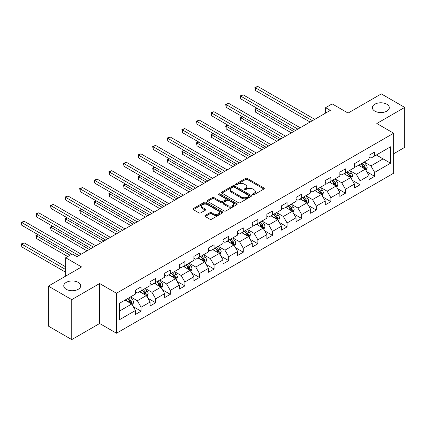 <?xml version="1.0" encoding="UTF-8"?>
<svg xmlns="http://www.w3.org/2000/svg" width="426" height="426" viewBox="0 0 426 426"><rect width="100%" height="100%" fill="white"/><g stroke="black" fill="none" stroke-linecap="round" stroke-linejoin="round"><path stroke-width="0.64" d="M252.852 194.666A0.911 0.527 0 0 0 254.136 194.666L263.896 189.032A1.299 0.751 0 0 0 264.28 188.5A1.299 0.751 0 0 0 263.896 187.972L247.362 178.425A1.299 0.751 0 0 0 245.525 178.425L235.77 184.059A0.911 0.527 0 0 0 235.503 184.431A0.911 0.527 0 0 0 235.77 184.804A0.911 0.527 0 0 0 237.053 184.804L238.315 184.075A4.159 2.402 0 0 1 244.194 184.075L245.573 184.868A4.159 2.402 0 0 1 246.792 186.567A4.159 2.402 0 0 1 245.573 188.26L244.311 188.99A0.911 0.527 0 0 0 244.045 189.362A0.911 0.527 0 0 0 244.311 189.735A0.911 0.527 0 0 0 245.594 189.735L246.856 189.006A4.159 2.402 0 0 1 252.735 189.006L254.114 189.799A4.159 2.402 0 0 1 255.334 191.498A4.159 2.402 0 0 1 254.114 193.196L252.852 193.921A0.911 0.527 0 0 0 252.586 194.293A0.911 0.527 0 0 0 252.852 194.666L252.852 193.921M78.214 282.39A8.472 4.888 0 0 0 68.985 281.325A8.472 4.888 0 0 0 63.756 285.846A8.472 4.888 0 0 0 66.238 289.302A8.472 4.888 0 0 0 75.466 290.362A8.472 4.888 0 0 0 80.695 285.846A8.472 4.888 0 0 0 78.214 282.39M386.829 104.21A8.472 4.888 0 0 0 377.596 103.151A8.472 4.888 0 0 0 372.367 107.666A8.472 4.888 0 0 0 374.848 111.127A8.472 4.888 0 0 0 384.082 112.187A8.472 4.888 0 0 0 389.305 107.666A8.472 4.888 0 0 0 386.829 104.21M205.204 215.439A1.299 0.751 0 0 0 204.826 215.971A1.299 0.751 0 0 0 205.204 216.499L209.842 219.177A1.299 0.751 0 0 0 211.679 219.177L222.516 212.92A1.299 0.751 0 0 0 222.899 212.393A1.299 0.751 0 0 0 222.516 211.86L205.987 202.313A1.299 0.751 0 0 0 204.15 202.313L193.308 208.575A1.299 0.751 0 0 0 192.93 209.102A1.299 0.751 0 0 0 193.308 209.635L198.91 212.867A1.299 0.751 0 0 0 200.747 212.867L205.391 210.188A1.299 0.751 0 0 0 205.769 209.661A1.299 0.751 0 0 0 205.391 209.129L202.611 207.526A3.477 2.008 0 0 1 201.594 206.104A3.477 2.008 0 0 1 203.734 204.251A3.477 2.008 0 0 1 207.526 204.688L218.41 210.971A3.477 2.008 0 0 1 219.427 212.393A3.477 2.008 0 0 1 217.281 214.246A3.477 2.008 0 0 1 213.495 213.809L211.679 212.76A1.299 0.751 0 0 0 209.842 212.76L205.204 215.439L205.204 216.499M393.656 153.754L404.7 147.38L404.7 107.4L381.307 93.89L348.085 113.071L332.179 103.885L325.629 107.666L330.304 110.371L76.904 256.67L72.223 253.971L65.673 257.751L65.673 276.123M71.754 299.622L71.754 339.602L99.641 323.499L99.641 283.524L71.754 299.622L48.362 286.118L81.584 266.937L65.673 257.751M99.641 283.524L116.484 293.248L393.656 133.221L393.656 173.201L116.484 333.228L116.484 293.248M404.7 107.4L376.813 123.497L393.656 133.221M238.411 202.685A1.299 0.751 0 0 0 240.248 202.685L251.084 196.429A1.299 0.751 0 0 0 251.462 195.896A1.299 0.751 0 0 0 251.084 195.369L234.55 185.821A1.299 0.751 0 0 0 232.713 185.821L221.877 192.078A1.299 0.751 0 0 0 221.493 192.611A1.299 0.751 0 0 0 221.877 193.143L238.411 202.685M219.07 194.863A0.911 0.527 0 0 1 219.992 194.991L219.992 193.91L236.803 203.612A1.299 0.751 0 0 1 237.181 204.145A1.299 0.751 0 0 1 236.803 204.677L225.961 210.934A1.299 0.751 0 0 1 224.124 210.934L207.595 201.386L207.595 200.326A1.299 0.751 0 0 0 207.212 200.859A1.299 0.751 0 0 0 207.595 201.386M207.595 200.326L212.233 197.648A1.299 0.751 0 0 1 214.07 197.648L220.774 201.519A1.299 0.751 0 0 0 222.612 201.519L225.689 199.741A1.299 0.751 0 0 0 226.068 199.214A1.299 0.751 0 0 0 225.689 198.681L218.708 194.65A0.911 0.527 0 0 1 218.442 194.283A0.911 0.527 0 0 1 219.001 193.798A0.911 0.527 0 0 1 219.992 193.91M71.754 339.602L48.362 326.092L48.362 286.118M133.285 306.672L141.097 311.182L141.097 307.242L150.08 302.055L150.08 305.996L155.692 302.758L155.692 298.812L164.676 293.626L164.676 297.572L170.293 294.329L170.293 290.383L179.277 285.196L179.277 289.142L184.889 285.899L184.889 281.953L193.873 276.767L193.873 280.713L199.485 277.47L199.485 273.529L208.468 268.343L208.468 272.283L214.086 269.046L214.086 265.1L223.07 259.913L223.07 263.859L228.682 260.616L228.682 256.67L237.665 251.484L237.665 255.43L243.283 252.187L243.283 248.246L252.267 243.06L252.267 247L257.879 243.757L257.879 239.817L266.862 234.63L266.862 238.571L272.475 235.333L272.475 231.387L281.458 226.201L281.458 230.146L287.076 226.904L287.076 222.958L296.059 217.771L296.059 221.717L301.672 218.474L301.672 214.534L310.655 209.347L310.655 213.288L316.273 210.05L316.273 206.104L325.256 200.918L325.256 204.863L330.869 201.62L330.869 197.675L339.852 192.488L339.852 196.434L345.465 193.191L345.465 189.245L354.448 184.059L354.448 188.004L360.066 184.762L360.066 180.821L369.049 175.634L369.049 179.575L374.662 176.337L374.662 172.392L390.567 163.206L390.567 146.784L383.086 151.108L383.086 158.887L390.567 163.206M141.097 311.182L135.484 314.425L135.484 310.479L119.573 319.665L119.573 303.243L135.484 294.057L135.484 290.111L141.097 286.874L141.097 290.814L150.08 285.628L150.08 281.687L155.692 278.444L155.692 282.39L164.676 277.204L164.676 273.258L170.293 270.015L170.293 273.961L179.277 268.774L179.277 264.828L184.889 261.585L184.889 265.531L193.873 260.345L193.873 256.399L199.485 253.161L199.485 257.102L208.468 251.915L208.468 247.975L214.086 244.732L214.086 248.677L223.07 243.491L223.07 239.545L228.682 236.302L228.682 240.248L237.665 235.061L237.665 231.116L243.283 227.878L243.283 231.819L252.267 226.632L252.267 222.691L257.879 219.449L257.879 223.389L266.862 218.208L266.862 214.262L272.475 211.019L272.475 214.965L281.458 209.778L281.458 205.833L287.076 202.59L287.076 206.535L296.059 201.349L296.059 197.403L301.672 194.165L301.672 198.106L310.655 192.919L310.655 188.979L316.273 185.736L316.273 189.682L325.256 184.495L325.256 180.549L330.869 177.307L330.869 181.252L339.852 176.066L339.852 172.12L345.465 168.877L345.465 172.823L354.448 167.636L354.448 163.696L360.066 160.453L360.066 164.393L369.049 159.207L369.049 155.266L374.662 152.023L374.662 155.969L390.567 146.784M139.6 291.682L146.336 295.569L137.353 300.756L130.617 296.869M135.484 291.895L137.353 292.976L141.097 290.814M137.353 300.756L141.097 307.242M146.336 295.569L150.08 302.055M154.196 283.253L160.932 287.14L151.949 292.327L145.213 288.439M150.08 283.466L151.949 284.547L155.692 282.39M151.949 292.327L155.692 298.812M160.932 287.14L164.676 293.626M168.797 274.823L175.533 278.716L166.55 283.902L159.809 280.01M164.676 275.042L166.55 276.123L170.293 273.961M166.55 283.902L170.293 290.383M175.533 278.716L179.277 285.196M183.393 266.394L190.129 270.286L181.146 275.473L174.41 271.58M179.277 266.612L181.146 267.693L184.889 265.531M181.146 275.473L184.889 281.953M190.129 270.286L193.873 276.767M197.989 257.97L204.73 261.857L195.747 267.043L189.006 263.156M193.873 258.183L195.747 259.264L199.485 257.102M195.747 267.043L199.485 273.529M204.73 261.857L208.468 268.343M212.59 249.54L219.326 253.433L210.343 258.614L203.607 254.727M208.468 249.758L210.343 250.834L214.086 248.677M210.343 258.614L214.086 265.1M219.326 253.433L223.07 259.913M227.186 241.111L233.922 245.003L224.939 250.19L218.203 246.297M223.07 241.329L224.939 242.41L228.682 240.248M224.939 250.19L228.682 256.67M233.922 245.003L237.665 251.484M241.782 232.687L248.523 236.574L239.54 241.76L232.798 237.873M237.665 232.9L239.54 233.98L243.283 231.819M239.54 241.76L243.283 248.246M248.523 236.574L252.267 243.06M256.383 224.257L263.119 228.144L254.136 233.331L247.399 229.444M252.267 224.47L254.136 225.551L257.879 223.389M254.136 233.331L257.879 239.817M263.119 228.144L266.862 234.63M270.979 215.828L277.715 219.72L268.731 224.907L261.995 221.014M266.862 216.046L268.731 217.127L272.475 214.965M268.731 224.907L272.475 231.387M277.715 219.72L281.458 226.201M285.58 207.398L292.316 211.291L283.333 216.477L276.596 212.585M281.458 207.616L283.333 208.697L287.076 206.535M283.333 216.477L287.076 222.958M292.316 211.291L296.059 217.771M300.176 198.974L306.912 202.861L297.928 208.048L291.192 204.16M296.059 199.187L297.928 200.268L301.672 198.106M297.928 208.048L301.672 214.534M306.912 202.861L310.655 209.347M314.771 190.544L321.513 194.432L312.53 199.618L305.788 195.731M310.655 190.763L312.53 191.838L316.273 189.682M312.53 199.618L316.273 206.104M321.513 194.432L325.256 200.918M329.373 182.115L336.109 186.008L327.125 191.194L320.389 187.302M325.256 182.333L327.125 183.414L330.869 181.252M327.125 191.194L330.869 197.675M336.109 186.008L339.852 192.488M343.968 173.686L350.704 177.578L341.721 182.765L334.985 178.872M339.852 173.904L341.721 174.985L345.465 172.823M341.721 182.765L345.465 189.245M350.704 177.578L354.448 184.059M358.564 165.261L365.306 169.149L356.322 174.335L349.581 170.448M354.448 165.474L356.322 166.555L360.066 164.393M356.322 174.335L360.066 180.821M365.306 169.149L369.049 175.634M376.344 154.995L383.086 158.887L370.918 165.911L364.182 162.018M369.049 157.05L370.918 158.131L374.662 155.969M370.918 165.911L374.662 172.392M99.641 323.499L116.484 333.228M325.629 107.666L325.629 113.071M119.573 311.023L131.74 303.999L124.999 300.106M131.74 303.999L135.484 310.479M366.85 171.827L374.662 176.337M352.249 180.251L360.066 184.762M337.653 188.681L345.465 193.191M323.057 197.11L330.869 201.62M308.456 205.534L316.273 210.05M293.86 213.964L301.672 218.474M279.259 222.393L287.076 226.904M264.663 230.823L272.475 235.333M250.067 239.247L257.879 243.757M235.466 247.676L243.283 252.187M220.87 256.106L228.682 260.616M206.275 264.53L214.086 269.046M191.673 272.959L199.485 277.47M177.078 281.389L184.889 285.899M162.476 289.818L170.293 294.329M147.881 298.243L155.692 302.758M253.214 194.794L254.114 194.272A4.159 2.402 0 0 0 255.334 192.579L255.334 191.498M246.792 186.567L246.792 187.648A4.159 2.402 0 0 1 245.573 189.341L244.673 189.863M263.88 189.043L247.362 179.506A1.299 0.751 0 0 0 245.525 179.506L236.132 184.932M251.084 195.369L251.084 196.429L234.55 186.902A1.299 0.751 0 0 0 232.713 186.902L221.893 193.148M248.789 196.269A0.911 0.527 0 0 0 249.056 195.896A0.911 0.527 0 0 0 248.789 195.529L234.273 187.147A0.911 0.527 0 0 0 232.99 187.147L231.659 187.919A4.159 2.402 0 0 0 230.439 189.613A4.159 2.402 0 0 0 231.659 191.311L241.579 197.041A4.159 2.402 0 0 0 247.458 197.041L248.789 196.269L248.789 197.35A0.911 0.527 0 0 0 249.056 196.977L249.056 195.896M230.439 189.613L230.439 190.694A4.159 2.402 0 0 0 231.659 192.392L231.659 191.311M248.789 197.35L247.458 198.117A4.159 2.402 0 0 1 241.579 198.117L231.659 192.392M207.611 201.397L212.233 198.729L212.233 197.648M226.068 199.214L226.068 200.295A1.299 0.751 0 0 1 225.689 200.822L222.612 202.6A1.299 0.751 0 0 1 220.774 202.6L214.07 198.729A1.299 0.751 0 0 0 212.233 198.729M219.992 194.991L236.781 204.682M227.729 205.534A3.477 2.008 0 0 0 231.52 205.971A3.477 2.008 0 0 0 233.661 204.118A3.477 2.008 0 0 0 232.644 202.701L228.81 200.486A1.299 0.751 0 0 0 226.973 200.486L223.895 202.259A1.299 0.751 0 0 0 223.517 202.792A1.299 0.751 0 0 0 223.895 203.324L227.729 205.534L227.729 206.615A3.477 2.008 0 0 0 231.52 207.052A3.477 2.008 0 0 0 233.661 205.199L233.661 204.118M223.517 202.792L223.517 203.873A1.299 0.751 0 0 0 223.895 204.405L223.895 203.324M227.729 206.615L223.895 204.405M219.427 212.393L219.427 213.474A3.477 2.008 0 0 1 217.281 215.327A3.477 2.008 0 0 1 213.495 214.89L211.679 213.841A1.299 0.751 0 0 0 209.842 213.841L205.22 216.509M201.594 206.104L201.594 207.185A3.477 2.008 0 0 0 202.611 208.607L202.611 207.526M205.369 210.199L202.611 208.607M222.516 211.86L222.516 212.92L205.987 203.394A1.299 0.751 0 0 0 204.15 203.394L193.329 209.645M366.046 170.432L367.159 167.626A3.509 2.023 -120 0 0 366.035 164.638L364.108 162.061M360.742 166.513L359.427 164.761M257.16 108.332L255.382 109.36L255.382 112.059L291.379 132.843M364.762 168.834L365.263 167.775A3.509 2.023 -120 0 0 364.262 165.666L362.329 163.089M361.45 163.595L363.591 166.454A1.789 1.033 60 0 1 363.916 166.997L365.263 167.775M361.205 163.738L363.138 166.316A3.509 2.023 60 0 1 364.139 168.424M255.382 112.059L254.865 109.061L293.716 131.496M254.865 109.061L256.953 108.215M312.434 120.691L255.382 87.751L257.719 86.398L314.771 119.339M310.096 122.038L255.382 90.45L255.382 87.751L254.865 87.452L257.719 86.398M255.382 90.45L254.865 87.452M351.445 178.856L352.558 176.055A3.509 2.023 -120 0 0 351.439 173.068L349.506 170.491M346.141 174.942L344.831 173.19M242.559 116.761L240.781 117.789L240.781 120.489L276.783 141.272M350.161 177.264L350.667 176.204A3.509 2.023 -120 0 0 349.661 174.096L347.733 171.518M346.855 172.024L348.995 174.884A1.789 1.033 60 0 1 349.32 175.427L350.667 176.204M346.61 172.163L348.537 174.745A3.509 2.023 60 0 1 349.544 176.854M240.781 120.489L240.269 117.491L279.121 139.92M240.269 117.491L242.357 116.644M336.849 187.286L337.962 184.485A3.509 2.023 -120 0 0 336.844 181.497L334.911 178.92M331.545 183.372L330.23 181.62M227.963 125.191L226.185 126.218L226.185 128.918L262.182 149.702M335.566 185.693L336.066 184.634A3.509 2.023 -120 0 0 335.065 182.525L333.132 179.942M332.253 180.454L334.399 183.313A1.789 1.033 60 0 1 334.719 183.856L336.066 184.634M332.008 180.592L333.941 183.169A3.509 2.023 60 0 1 334.942 185.278M226.185 128.918L225.668 125.92L264.525 148.349M225.668 125.92L227.756 125.068M297.838 129.115L240.781 96.175L243.124 94.828L300.176 127.768M295.495 130.468L240.781 98.88L240.781 96.175L240.269 95.882L243.124 94.828M240.781 98.88L240.269 95.882M283.237 137.545L226.185 104.604L228.522 103.257L285.58 136.192M280.899 138.897L226.185 107.304L226.185 104.604L225.668 104.306L228.522 103.257M226.185 107.304L225.668 104.306M322.248 195.715L323.361 192.909A3.509 2.023 -120 0 0 322.242 189.927L320.315 187.344M316.944 191.801L315.634 190.049M213.367 133.615L211.589 134.643L211.589 137.348L247.586 158.131M320.97 194.123L321.47 193.058A3.509 2.023 -120 0 0 320.464 190.949L318.536 188.372M317.658 188.878L319.798 191.737A1.789 1.033 60 0 1 320.123 192.28L321.47 193.058M317.413 189.022L319.346 191.599A3.509 2.023 60 0 1 320.347 193.708M211.589 137.348L211.072 134.344L249.924 156.779M211.072 134.344L213.16 133.498M307.652 204.145L308.765 201.338A3.509 2.023 -120 0 0 307.647 198.351L305.714 195.774M302.348 200.225L301.038 198.473M198.766 142.044L196.988 143.072L196.988 145.772L232.99 166.555M306.369 202.547L306.874 201.487A3.509 2.023 -120 0 0 305.868 199.379L303.935 196.801M303.056 197.307L305.202 200.167A1.789 1.033 60 0 1 305.527 200.71L306.874 201.487M302.811 197.451L304.744 200.028A3.509 2.023 60 0 1 305.751 202.137M196.988 145.772L196.477 142.774L235.328 165.208M196.477 142.774L198.564 141.927M293.056 212.569L294.169 209.768A3.509 2.023 -120 0 0 293.051 206.78L291.118 204.203M287.752 208.655L286.437 206.903M184.17 150.474L182.392 151.502L182.392 154.201L218.389 174.985M291.773 210.976L292.273 209.917A3.509 2.023 -120 0 0 291.272 207.808L289.339 205.231M288.461 205.737L290.601 208.596A1.789 1.033 60 0 1 290.926 209.139L292.273 209.917M288.216 205.875L290.149 208.452A3.509 2.023 60 0 1 291.15 210.566M182.392 154.201L181.875 151.203L220.727 173.632M181.875 151.203L183.963 150.357M268.641 145.974L211.589 113.034L213.927 111.681L270.979 144.622M266.303 147.321L211.589 115.734L211.589 113.034L211.072 112.736L213.927 111.681M211.589 115.734L211.072 112.736M254.04 154.398L196.988 121.463L199.331 120.111L256.383 153.051M251.702 155.751L196.988 124.163L196.988 121.463L196.477 121.165L199.331 120.111M196.988 124.163L196.477 121.165M239.444 162.828L182.392 129.887L184.73 128.54L241.782 161.481M237.106 164.18L182.392 132.593L182.392 129.887L181.875 129.595L184.73 128.54M182.392 132.593L181.875 129.595M278.455 220.998L279.568 218.192A3.509 2.023 -120 0 0 278.45 215.21L276.517 212.633M273.151 217.084L271.841 215.332M169.569 158.903L167.791 159.926L167.791 162.631L203.793 183.414M277.177 219.406L277.677 218.346A3.509 2.023 -120 0 0 276.671 216.232L274.743 213.655M273.865 214.166L276.005 217.026A1.789 1.033 60 0 1 276.33 217.569L277.677 218.346M273.62 214.305L275.547 216.882A3.509 2.023 60 0 1 276.554 218.991M167.791 162.631L167.28 159.633L206.131 182.062M167.28 159.633L169.367 158.781M224.848 171.257L167.791 138.317L170.134 136.964L227.186 169.905M222.505 172.61L167.791 141.017L167.791 138.317L167.28 138.019L170.134 136.964M167.791 141.017L167.28 138.019M263.859 229.428L264.972 226.621A3.509 2.023 -120 0 0 263.854 223.634L261.921 221.057M258.555 225.508L257.24 223.762M154.973 167.327L153.195 168.355L153.195 171.055L189.192 191.838M262.576 227.83L263.076 226.77A3.509 2.023 -120 0 0 262.075 224.662L260.142 222.084M259.264 222.59L261.41 225.45A1.789 1.033 60 0 1 261.734 225.993L263.076 226.77M259.019 222.734L260.952 225.311A3.509 2.023 60 0 1 261.958 227.42M153.195 171.055L152.678 168.057L191.535 190.491M152.678 168.057L154.766 167.21M210.247 179.687L153.195 146.746L155.533 145.394L212.59 178.334M207.909 181.034L153.195 149.446L153.195 146.746L152.678 146.448L155.533 145.394M153.195 149.446L152.678 146.448M249.263 237.857L250.376 235.051A3.509 2.023 -120 0 0 249.253 232.064L247.325 229.486M243.954 233.938L242.644 232.186M140.378 175.757L138.599 176.785L138.599 179.484L174.596 200.268M247.98 236.26L248.48 235.2A3.509 2.023 -120 0 0 247.479 233.091L245.546 230.514M244.668 231.02L246.808 233.879A1.789 1.033 60 0 1 247.133 234.422L248.48 235.2M244.423 231.158L246.356 233.741A3.509 2.023 60 0 1 247.357 235.85M138.599 179.484L138.083 176.486L176.934 198.921M138.083 176.486L140.17 175.64M195.651 188.111L138.599 155.176L140.937 153.823L197.989 186.764M193.313 189.464L138.599 157.876L138.599 155.176L138.083 154.878L140.937 153.823M138.599 157.876L138.083 154.878M234.662 246.281L235.775 243.48A3.509 2.023 -120 0 0 234.657 240.493L232.724 237.916M229.358 242.367L228.048 240.615M125.776 184.186L123.998 185.214L123.998 187.914L160 208.697M233.379 244.689L233.885 243.629A3.509 2.023 -120 0 0 232.878 241.521L230.945 238.938M230.067 239.449L232.213 242.309A1.789 1.033 60 0 1 232.537 242.852L233.885 243.629M229.827 239.588L231.755 242.165A3.509 2.023 60 0 1 232.761 244.274M123.998 187.914L123.487 184.916L162.338 207.345M123.487 184.916L125.574 184.064M181.055 196.54L123.998 163.6L126.341 162.253L183.393 195.188M178.712 197.893L123.998 166.305L123.998 163.6L123.487 163.302L126.341 162.253M123.998 166.305L123.487 163.302M220.066 254.711L221.179 251.904A3.509 2.023 -120 0 0 220.061 248.922L218.128 246.34M214.763 250.797L213.447 249.045M111.181 192.616L109.402 193.638L109.402 196.343L145.399 217.127M218.783 253.119L219.284 252.054A3.509 2.023 -120 0 0 218.282 249.945L216.349 247.368M215.471 247.873L217.611 250.738A1.789 1.033 60 0 1 217.936 251.276L219.284 252.054M215.226 248.017L217.159 250.595A3.509 2.023 60 0 1 218.16 252.703M109.402 196.343L108.886 193.345L147.742 215.774M108.886 193.345L110.973 192.493M166.454 204.97L109.402 172.029L111.74 170.677L168.797 203.617M164.116 206.317L109.402 174.729L109.402 172.029L108.886 171.731L111.74 170.677M109.402 174.729L108.886 171.731M205.465 263.14L206.578 260.334A3.509 2.023 -120 0 0 205.46 257.347L203.532 254.769M200.161 259.221L198.851 257.469M96.585 201.04L94.806 202.068L94.806 204.768L130.803 225.551M204.187 261.543L204.688 260.483A3.509 2.023 -120 0 0 203.681 258.374L201.754 255.797M200.875 256.303L203.016 259.162A1.789 1.033 60 0 1 203.34 259.706L204.688 260.483M200.63 256.447L202.558 259.024A3.509 2.023 60 0 1 203.564 261.133M94.806 204.768L94.29 201.77L133.141 224.204M94.29 201.77L96.377 200.923M151.858 213.399L94.806 180.459L97.144 179.106L154.196 212.047M149.515 214.747L94.806 183.159L94.806 180.459L94.29 180.161L97.144 179.106M94.806 183.159L94.29 180.161M190.869 271.564L191.982 268.763A3.509 2.023 -120 0 0 190.864 265.776L188.931 263.199M185.566 267.65L184.256 265.899M81.984 209.47L80.205 210.497L80.205 213.197L116.202 233.98M189.586 269.972L190.087 268.912A3.509 2.023 -120 0 0 189.085 266.804L187.152 264.226M186.274 264.732L188.42 267.592A1.789 1.033 60 0 1 188.745 268.135L190.087 268.912M186.029 264.871L187.962 267.453A3.509 2.023 60 0 1 188.968 269.562M80.205 213.197L79.694 210.199L118.545 232.628M79.694 210.199L81.776 209.352M137.257 221.824L80.205 188.883L82.548 187.536L139.6 220.476M134.92 223.176L80.205 191.588L80.205 188.883L79.694 188.59L82.548 187.536M80.205 191.588L79.694 188.59M176.273 279.994L177.386 277.193A3.509 2.023 -120 0 0 176.263 274.206L174.335 271.628M170.97 276.08L169.655 274.328M67.388 217.899L65.609 218.921L65.609 221.626L101.606 242.41M174.99 278.402L175.491 277.342A3.509 2.023 -120 0 0 174.49 275.233L172.557 272.651M171.678 273.162L173.819 276.021A1.789 1.033 60 0 1 174.143 276.565L175.491 277.342M171.433 273.3L173.366 275.878A3.509 2.023 60 0 1 174.367 277.986M65.609 221.626L65.093 218.629L103.944 241.057M65.093 218.629L67.18 217.777M122.661 230.253L65.609 197.313L67.947 195.965L124.999 228.9M120.324 231.606L65.609 200.012L65.609 197.313L65.093 197.014L67.947 195.965M65.609 200.012L65.093 197.014M161.672 288.423L162.785 285.617A3.509 2.023 -120 0 0 161.667 282.63L159.734 280.052M156.369 284.504L155.059 282.757M52.787 226.323L51.008 227.351L51.008 230.056L87.01 250.834M160.389 286.831L160.895 285.766A3.509 2.023 -120 0 0 159.888 283.657L157.961 281.08M157.082 281.586L159.223 284.446A1.789 1.033 60 0 1 159.548 284.989L160.895 285.766M156.837 281.73L158.765 284.307A3.509 2.023 60 0 1 159.771 286.416M51.008 230.056L50.497 227.053L89.348 249.487M50.497 227.053L52.584 226.206M108.066 238.682L51.008 205.742L53.351 204.389L110.403 237.33M105.723 240.03L51.008 208.442L51.008 205.742L50.497 205.444L53.351 204.389M51.008 208.442L50.497 205.444M147.076 296.853L148.189 294.047A3.509 2.023 -120 0 0 147.071 291.059L145.138 288.482M141.773 292.934L140.458 291.182M38.191 234.753L36.412 235.78L36.412 238.48L67.734 256.564M145.793 295.255L146.294 294.196A3.509 2.023 -120 0 0 145.293 292.087L143.36 289.51M142.481 290.015L144.627 292.875A1.789 1.033 60 0 1 144.946 293.418L146.294 294.196M142.236 290.159L144.169 292.737A3.509 2.023 60 0 1 145.17 294.845M36.412 238.48L35.896 235.482L70.072 255.211M35.896 235.482L37.983 234.635M93.464 247.107L36.412 214.171L38.75 212.819L95.807 245.759M91.127 248.459L36.412 216.871L36.412 214.171L35.896 213.873L38.75 212.819M36.412 216.871L35.896 213.873M132.475 305.277L133.588 302.476A3.509 2.023 -120 0 0 132.47 299.489L130.542 296.911M127.172 301.363L125.862 299.611M65.673 266.83L24.154 242.857L21.817 244.21L21.817 246.91L65.673 272.23M131.197 303.685L131.698 302.625A3.509 2.023 -120 0 0 130.691 300.516L128.764 297.939M127.885 298.445L130.026 301.304A1.789 1.033 60 0 1 130.351 301.848L131.698 302.625M127.64 298.583L129.573 301.161A3.509 2.023 60 0 1 130.574 303.275M21.817 246.91L21.3 243.912L65.673 269.53M21.3 243.912L24.154 242.857M78.869 255.536L21.817 222.596L24.154 221.248L81.206 254.184M71.85 254.184L21.817 225.301L21.817 222.596L21.3 222.303L24.154 221.248M21.817 225.301L21.3 222.303M254.114 194.272L254.114 193.196M244.311 189.735L244.311 188.99M245.573 189.341L245.573 188.26M235.77 184.804L235.77 184.059M245.525 179.506L245.525 178.425M247.362 179.506L247.362 178.425M263.896 189.032L263.896 187.972M221.877 193.143L221.877 192.078M232.713 186.902L232.713 185.821M234.55 186.902L234.55 185.821M241.579 198.117L241.579 197.041M247.458 198.117L247.458 197.041M214.07 198.729L214.07 197.648M220.774 202.6L220.774 201.519M222.612 202.6L222.612 201.519M225.689 200.822L225.689 199.741M236.803 204.677L236.803 203.612M209.842 213.841L209.842 212.76M211.679 213.841L211.679 212.76M213.495 214.89L213.495 213.809M205.391 210.188L205.391 209.129M193.308 209.635L193.308 208.575M204.15 203.394L204.15 202.313M205.987 203.394L205.987 202.313M364.96 168.952L367.132 167.695M364.262 165.666L366.035 164.638M361.765 167.109L363.138 166.316M350.358 177.376L352.536 176.124M349.661 174.096L351.439 173.068M347.169 175.533L348.537 174.745M335.763 185.805L337.94 184.549M335.065 182.525L336.844 181.497M332.568 183.963L333.941 183.169M321.167 194.235L323.339 192.978M320.464 190.949L322.242 189.927M317.972 192.392L319.346 191.599M306.566 202.664L308.743 201.407M305.868 199.379L307.647 198.351M303.376 200.816L304.744 200.028M291.97 211.088L294.142 209.832M291.272 207.808L293.051 206.78M288.775 209.246L290.149 208.452M277.369 219.518L279.547 218.261M276.671 216.232L278.45 215.21M274.179 217.675L275.547 216.882M262.773 227.947L264.951 226.691M262.075 224.662L263.854 223.634M259.578 226.105L260.952 225.311M248.177 236.377L250.35 235.12M247.479 233.091L249.253 232.064M244.982 234.529L246.356 233.741M233.576 244.801L235.754 243.544M232.878 241.521L234.657 240.493M230.386 242.958L231.755 242.165M218.98 253.23L221.153 251.974M218.282 249.945L220.061 248.922M215.785 251.388L217.159 250.595M204.384 261.66L206.557 260.403M203.681 258.374L205.46 257.347M201.189 259.817L202.558 259.024M189.783 270.084L191.961 268.833M189.085 266.804L190.864 265.776M186.593 268.242L187.962 267.453M175.187 278.513L177.36 277.257M174.49 275.233L176.263 274.206M171.992 276.671L173.366 275.878M160.586 286.943L162.764 285.686M159.888 283.657L161.667 282.63M157.396 285.1L158.765 284.307M145.99 295.372L148.168 294.116M145.293 292.087L147.071 291.059M142.795 293.525L144.169 292.737M131.394 303.797L133.567 302.54M130.691 300.516L132.47 299.489M128.199 301.954L129.573 301.161"/></g></svg>
